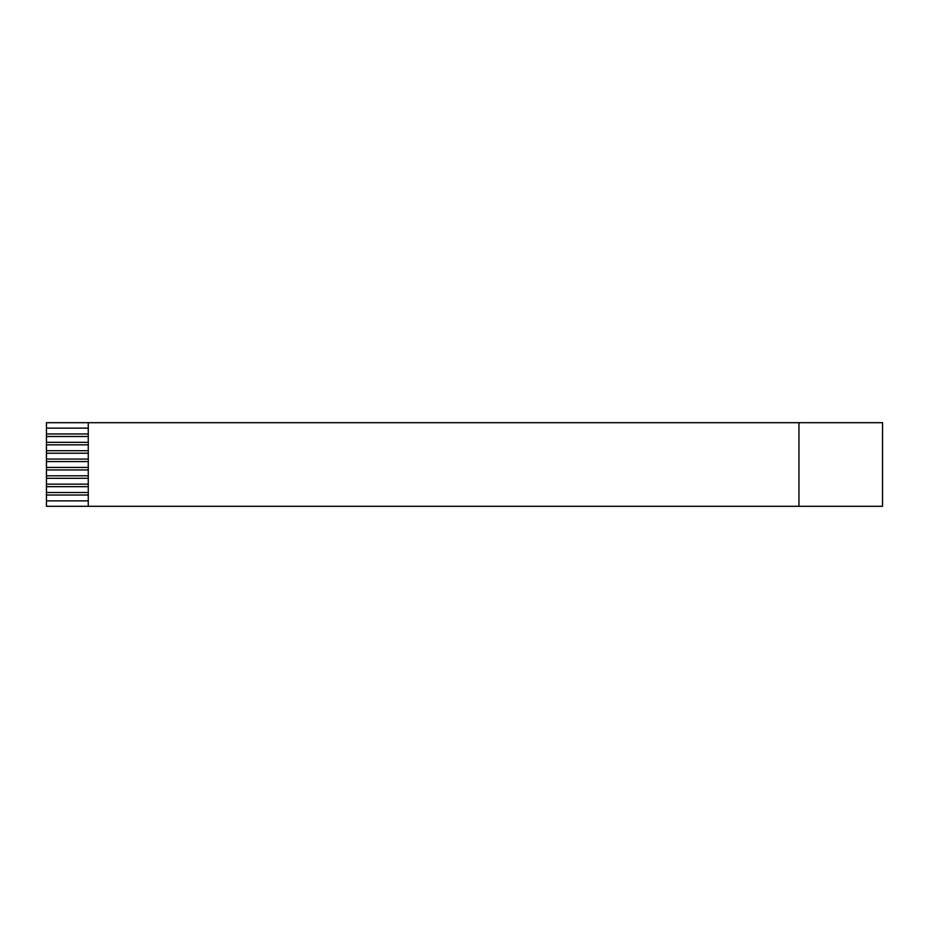 <?xml version="1.0" encoding="UTF-8"?>
<svg xmlns="http://www.w3.org/2000/svg" width="929" height="929" viewBox="0 0 929 929"><rect width="100%" height="100%" fill="white"/><g stroke="black" fill="none" stroke-linecap="round" stroke-linejoin="round"><path stroke-width="1.39" d="M798.94 422.695L882.55 422.695L882.55 506.305L46.45 506.305L46.45 422.695L798.94 422.695L88.255 422.695L88.255 506.305L798.94 506.305L798.94 422.695L798.94 506.305L882.55 506.305L882.55 422.695L798.94 422.695M88.255 433.982L46.45 433.982L46.45 436.491L88.255 436.491L46.45 436.491L46.45 444.852L88.255 444.852L46.45 444.852L46.45 453.213L88.255 453.213L46.45 453.213L46.45 461.574L88.255 461.574L46.45 461.574L46.45 469.935L88.255 469.935L46.45 469.935L46.45 478.296L88.255 478.296L46.45 478.296L46.45 486.657L88.255 486.657L46.45 486.657L46.45 495.018L88.255 495.018L46.45 495.018L46.45 506.305L88.255 506.305L88.255 422.695L46.45 422.695L46.45 428.13L88.255 428.13L46.45 428.13L46.45 433.982L88.255 433.982M88.255 442.343L46.45 442.343L88.255 442.343M88.255 450.704L46.45 450.704L88.255 450.704M88.255 459.065L46.45 459.065L88.255 459.065M88.255 467.426L46.45 467.426L88.255 467.426M88.255 475.787L46.45 475.787L88.255 475.787M88.255 484.148L46.45 484.148L88.255 484.148M88.255 492.509L46.45 492.509L88.255 492.509M88.255 500.87L46.45 500.87L88.255 500.87"/></g></svg>
